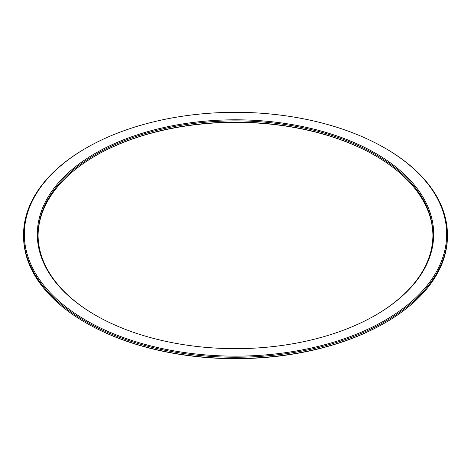 <?xml version="1.0" encoding="UTF-8"?>
<svg xmlns="http://www.w3.org/2000/svg" width="471" height="471" viewBox="0 0 471 471"><rect width="100%" height="100%" fill="white"/><g stroke="black" fill="none" stroke-linecap="round" stroke-linejoin="round"><path stroke-width="0.71" d="M375.646 153.322A198.191 114.424 0 0 0 95.36 153.316A198.191 114.424 0 0 0 95.354 315.14L95.354 315.14A198.191 114.424 0 0 0 375.646 315.14A198.191 114.424 0 0 0 375.646 153.322M95.631 315.299A197.414 113.976 180 0 1 38.086 234.864A197.414 113.976 180 0 1 159.952 129.566A197.414 113.976 180 0 1 375.093 154.27A197.414 113.976 180 0 1 432.914 234.864A197.414 113.976 180 0 1 375.369 315.299M432.914 235.5A197.414 113.976 0 0 0 375.099 155.542A197.414 113.976 0 0 0 375.093 155.542L375.093 155.542A197.414 113.976 0 0 0 95.901 155.542A197.414 113.976 0 0 0 38.086 235.5M447.45 234.864A211.95 122.366 0 0 0 385.372 148.341L384.825 148.024A211.173 121.918 180 0 1 384.819 320.439A211.173 121.918 180 0 1 86.181 320.439A211.173 121.918 180 0 1 86.175 148.024L85.628 148.341A211.95 122.366 0 0 0 23.55 234.864A211.95 122.366 0 0 0 85.628 321.393A211.95 122.366 0 0 0 316.612 347.922A211.95 122.366 0 0 0 447.45 234.864L447.45 236.136A211.95 122.366 180 0 1 385.372 322.659A211.95 122.366 180 0 1 85.628 322.664L86.181 322.976A211.173 121.918 0 0 0 384.825 322.976L385.372 322.659M385.372 148.341A211.95 122.366 0 0 0 385.372 148.336L384.825 148.024A211.173 121.918 180 0 0 384.819 148.024A211.173 121.918 180 0 0 86.175 148.024M86.181 322.976A211.173 121.918 0 0 1 86.175 322.976L85.628 322.659A211.95 122.366 180 0 1 85.628 322.659A211.95 122.366 180 0 1 23.55 236.136L23.55 234.864M95.631 155.701A198.191 114.424 180 0 1 375.369 155.701"/></g></svg>
